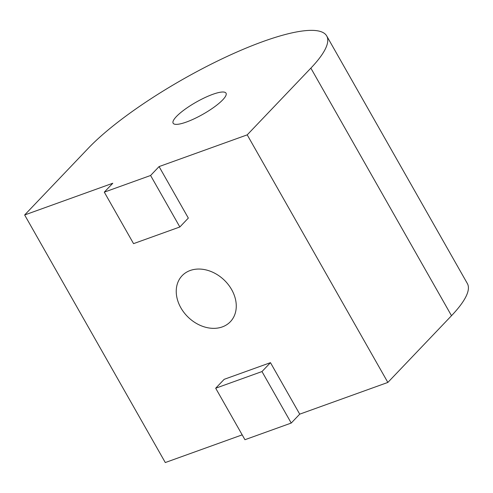 <?xml version="1.0" encoding="UTF-8"?>
<svg xmlns="http://www.w3.org/2000/svg" width="493" height="493" viewBox="0 0 493 493"><rect width="100%" height="100%" fill="white"/><g stroke="black" fill="none" stroke-linecap="round" stroke-linejoin="round"><path stroke-width="0.74" d="M88.302 148.245A146.218 33.345 150.4 0 1 215.798 61.865A146.218 33.345 150.4 0 1 323.279 32.68A146.218 33.345 150.4 0 1 326.717 35.964A146.218 33.345 150.4 0 1 310.861 68.133L247.215 134.86L159.079 166.585L150.593 175.483L104.3 192.147L112.786 183.248L24.65 214.973L88.302 148.245M222.731 99.857A30.412 6.939 150.4 0 1 194.408 118.69A30.412 6.939 150.4 0 1 173.135 123.213A30.412 6.939 150.4 0 1 176.432 116.521A30.412 6.939 150.4 0 1 204.755 97.688A30.412 6.939 150.4 0 1 226.028 93.165A30.412 6.939 150.4 0 1 222.731 99.857M231.624 289.57A33.339 25.87 43.6 0 1 230.373 321.713A33.339 25.87 43.6 0 1 180.882 307.835A33.339 25.87 43.6 0 1 182.127 275.692A33.339 25.87 43.6 0 1 231.624 289.57M104.3 192.147L133.554 243.641L179.846 226.977L150.593 175.483M179.846 226.977L188.332 218.079L159.079 166.585M242.186 434.863L165.291 462.545L24.65 214.973M270.466 362.663L261.98 371.556L215.688 388.219L224.173 379.327L270.466 362.663L299.719 414.157L387.855 382.432L247.215 134.86M215.688 388.219L244.941 439.713L291.234 423.056L261.98 371.556M291.234 423.056L299.719 414.157M326.717 35.964L467.358 283.537A146.218 33.345 150.4 0 1 451.502 315.705L387.855 382.432M451.502 315.705L310.861 68.133"/></g></svg>
